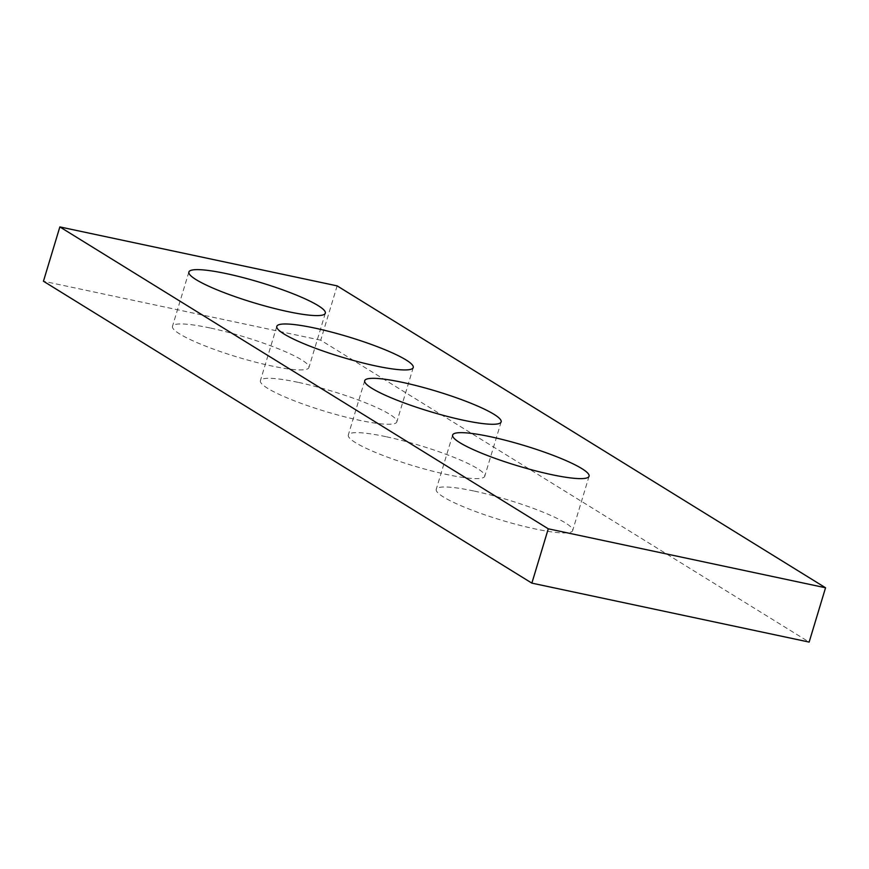 <?xml version="1.0" encoding="UTF-8"?>
<svg xmlns="http://www.w3.org/2000/svg" width="869" height="869" viewBox="0 0 869 869"><rect width="100%" height="100%" fill="white"/><g stroke="black" fill="none" stroke-linecap="round" stroke-linejoin="round"><path stroke-width="0.65" stroke-dasharray="4.34 3.26" d="M337.129 285.868L320.726 340.192L809.148 642.082M320.726 340.192L43.45 281.23M473.746 490.985A71.269 10.656 16.8 0 0 436.227 489.366A71.269 10.656 16.8 0 0 501.37 520.162A71.269 10.656 16.8 0 0 572.671 530.557A71.269 10.656 16.8 0 0 473.746 490.985M297.915 382.306A71.269 10.656 16.8 0 0 260.396 380.687A71.269 10.656 16.8 0 0 325.538 411.482A71.269 10.656 16.8 0 0 396.84 421.878A71.269 10.656 16.8 0 0 297.915 382.306M210.005 327.961A71.269 10.656 16.8 0 0 172.475 326.342A71.269 10.656 16.8 0 0 237.617 357.137A71.269 10.656 16.8 0 0 308.919 367.533A71.269 10.656 16.8 0 0 210.005 327.961M385.836 436.651A71.269 10.656 16.8 0 0 348.306 435.021A71.269 10.656 16.8 0 0 413.448 465.827A71.269 10.656 16.8 0 0 484.75 476.223A71.269 10.656 16.8 0 0 385.836 436.651M452.63 435.043L436.227 489.366M589.073 476.245L572.671 530.557M276.798 326.364L260.396 380.687M413.242 367.554L396.84 421.878M188.877 272.019L172.475 326.342M325.321 313.22L308.919 367.533M364.708 380.709L348.306 435.021M501.152 421.899L484.75 476.223"/><path stroke-width="1.3" d="M59.852 226.918L337.129 285.868L825.55 587.77L809.148 642.082L531.871 583.132L43.45 281.23L59.852 226.918L548.274 528.808L531.871 583.132M490.149 436.662A71.269 10.656 16.8 0 0 452.63 435.043A71.269 10.656 16.8 0 0 517.772 465.849A71.269 10.656 16.8 0 0 589.073 476.245A71.269 10.656 16.8 0 0 490.149 436.662M314.317 327.982A71.269 10.656 16.8 0 0 276.798 326.364A71.269 10.656 16.8 0 0 341.941 357.159A71.269 10.656 16.8 0 0 413.242 367.554A71.269 10.656 16.8 0 0 314.317 327.982M226.396 273.637A71.269 10.656 16.8 0 0 188.877 272.019A71.269 10.656 16.8 0 0 254.02 302.814A71.269 10.656 16.8 0 0 325.321 313.22A71.269 10.656 16.8 0 0 226.396 273.637M402.228 382.327A71.269 10.656 16.8 0 0 364.708 380.709A71.269 10.656 16.8 0 0 429.851 411.504A71.269 10.656 16.8 0 0 501.152 421.899A71.269 10.656 16.8 0 0 402.228 382.327M825.55 587.77L548.274 528.808"/></g></svg>
